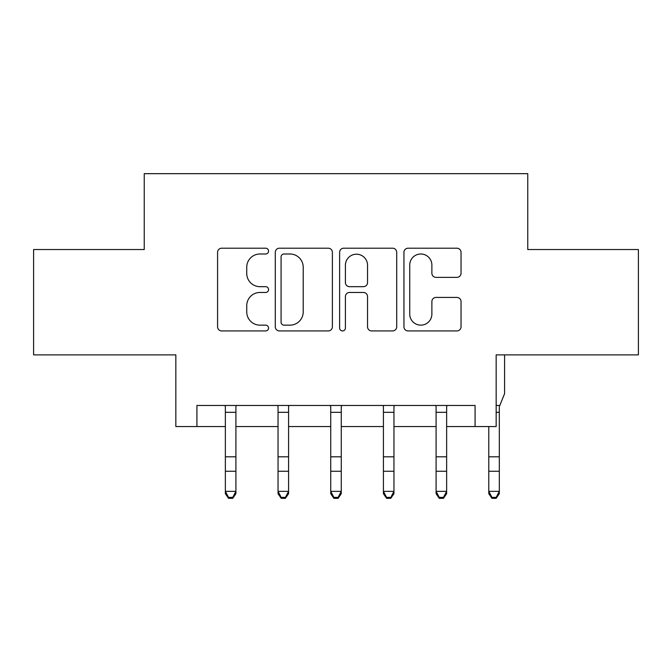 <?xml version="1.0" encoding="UTF-8"?>
<svg xmlns="http://www.w3.org/2000/svg" width="672" height="672" viewBox="0 0 672 672"><rect width="100%" height="100%" fill="white"/><g stroke="black" fill="none" stroke-linecap="round" stroke-linejoin="round"><path stroke-width="1.01" d="M268.565 251.093A2.898 2.898 0 0 0 265.675 248.203L221.718 248.203A4.133 4.133 0 0 0 217.577 252.336L217.577 326.802A4.133 4.133 0 0 0 221.718 330.935L265.675 330.935A2.898 2.898 0 0 0 268.565 328.045A2.898 2.898 0 0 0 265.675 325.147L259.98 325.147A13.238 13.238 0 0 1 246.742 311.909L246.742 305.701A13.238 13.238 0 0 1 259.98 292.463L265.675 292.463A2.898 2.898 0 0 0 268.565 289.565A2.898 2.898 0 0 0 265.675 286.675L259.98 286.675A13.238 13.238 0 0 1 246.742 273.437L246.742 267.229A13.238 13.238 0 0 1 259.98 253.991L265.675 253.991A2.898 2.898 0 0 0 268.565 251.093M456.901 277.368A4.133 4.133 0 0 0 461.042 273.227L461.042 252.336A4.133 4.133 0 0 0 456.901 248.203L408.089 248.203A4.133 4.133 0 0 0 403.948 252.336L403.948 326.802A4.133 4.133 0 0 0 408.089 330.935L456.901 330.935A4.133 4.133 0 0 0 461.042 326.802L461.042 301.568A4.133 4.133 0 0 0 456.901 297.427L436.01 297.427A4.133 4.133 0 0 0 431.878 301.568L431.878 314.076A11.063 11.063 0 0 1 420.806 325.147A11.063 11.063 0 0 1 409.744 314.076L409.744 265.054A11.063 11.063 0 0 1 420.806 253.991A11.063 11.063 0 0 1 431.878 265.054L431.878 273.227A4.133 4.133 0 0 0 436.01 277.368L456.901 277.368M196.921 426.544L196.921 405.468L475.079 405.468L475.079 426.544L496.154 426.544L496.154 354.892L638.4 354.892L638.4 249.53L527.764 249.53L527.764 173.67L144.236 173.67L144.236 249.53L33.6 249.53L33.6 354.892L175.846 354.892L175.846 426.544L225.364 426.544M332.38 252.336A4.133 4.133 0 0 0 328.247 248.203L279.426 248.203A4.133 4.133 0 0 0 275.293 252.336L275.293 326.802A4.133 4.133 0 0 0 279.426 330.935L328.247 330.935A4.133 4.133 0 0 0 332.38 326.802L332.38 252.336M343.753 248.203L392.574 248.203A4.133 4.133 0 0 1 396.707 252.336L396.707 326.802A4.133 4.133 0 0 1 392.574 330.935L371.683 330.935A4.133 4.133 0 0 1 367.542 326.802L367.542 296.604A4.133 4.133 0 0 0 363.409 292.463L349.549 292.463A4.133 4.133 0 0 0 345.408 296.604L345.408 328.045A2.898 2.898 0 0 1 342.518 330.935A2.898 2.898 0 0 1 339.62 328.045L339.62 252.336A4.133 4.133 0 0 1 343.753 248.203M235.906 426.544L278.048 426.544M288.582 426.544L330.733 426.544M341.267 426.544L383.418 426.544M393.952 426.544L436.094 426.544M446.636 426.544L475.079 426.544M283.979 253.991A2.898 2.898 0 0 0 281.081 256.889L281.081 322.249A2.898 2.898 0 0 0 283.979 325.147L289.976 325.147A13.238 13.238 0 0 0 303.215 311.909L303.215 267.229A13.238 13.238 0 0 0 289.976 253.991L283.979 253.991M367.542 265.264A11.063 11.063 0 0 0 356.479 254.201A11.063 11.063 0 0 0 345.408 265.264L345.408 282.534A4.133 4.133 0 0 0 349.549 286.675L363.409 286.675A4.133 4.133 0 0 0 367.542 282.534L367.542 265.264M236.401 405.468L235.906 406.711L235.906 493.693L232.739 498.33L232.739 497.398L228.53 497.398L228.53 498.33L232.739 498.33M224.868 405.468L225.364 406.711L225.364 491.35L235.906 491.35L232.739 497.398M228.53 498.33L225.364 493.693L225.364 491.35L228.53 497.398M289.086 405.468L288.582 406.711L288.582 493.693L285.424 498.33L285.424 497.398L281.207 497.398L281.207 498.33L285.424 498.33M277.544 405.468L278.048 406.711L278.048 491.35L288.582 491.35L285.424 497.398M281.207 498.33L278.048 493.693L278.048 491.35L281.207 497.398M341.771 405.468L341.267 406.711L341.267 493.693L338.108 498.33L338.108 497.398L333.892 497.398L333.892 498.33L338.108 498.33M330.229 405.468L330.733 406.711L330.733 491.35L341.267 491.35L338.108 497.398M333.892 498.33L330.733 493.693L330.733 491.35L333.892 497.398M394.456 405.468L393.952 406.711L393.952 493.693L390.793 498.33L390.793 497.398L386.576 497.398L386.576 498.33L390.793 498.33M382.914 405.468L383.418 406.711L383.418 491.35L393.952 491.35L390.793 497.398M386.576 498.33L383.418 493.693L383.418 491.35L386.576 497.398M447.132 405.468L446.636 406.711L446.636 493.693L443.47 498.33L443.47 497.398L439.261 497.398L439.261 498.33L443.47 498.33M435.599 405.468L436.094 406.711L436.094 491.35L446.636 491.35L443.47 497.398M439.261 498.33L436.094 493.693L436.094 491.35L439.261 497.398M499.321 407.425L499.321 493.693L496.154 498.33L496.154 497.398L491.938 497.398L491.938 498.33L496.154 498.33M504.588 354.892L504.588 393.674L499.817 405.468L496.154 405.468M488.779 426.544L488.779 491.35L499.321 491.35L496.154 497.398M499.321 406.711L499.817 405.468M491.938 498.33L488.779 493.693L488.779 491.35L491.938 497.398M235.906 456.809L225.364 456.809M235.906 471.265L225.364 471.265M235.906 412.314L225.364 412.314M288.582 456.809L278.048 456.809M288.582 471.265L278.048 471.265M288.582 412.314L278.048 412.314M341.267 456.809L330.733 456.809M341.267 471.265L330.733 471.265M341.267 412.314L330.733 412.314M393.952 456.809L383.418 456.809M393.952 471.265L383.418 471.265M393.952 412.314L383.418 412.314M446.636 456.809L436.094 456.809M446.636 471.265L436.094 471.265M446.636 412.314L436.094 412.314M499.321 456.809L488.779 456.809M499.321 471.265L488.779 471.265M499.321 412.314L496.154 412.314"/></g></svg>
